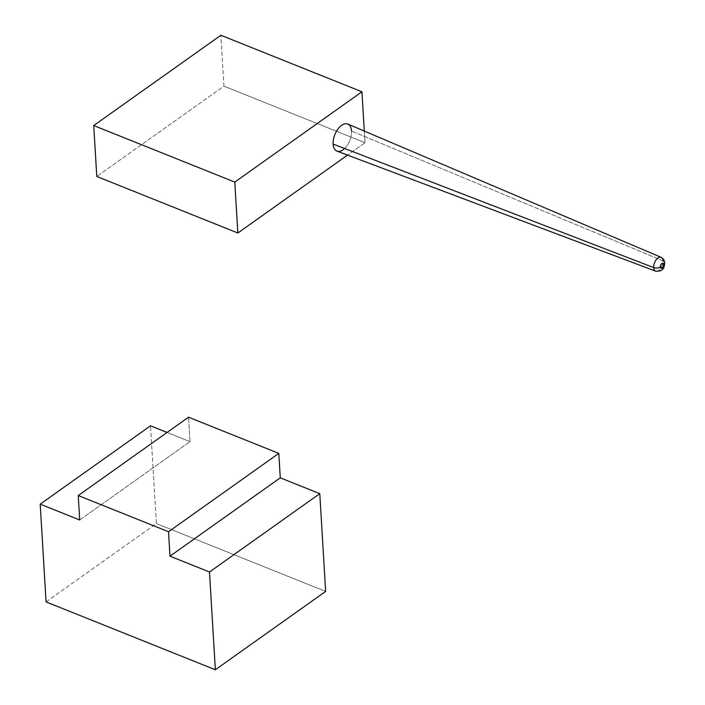 <?xml version="1.0" encoding="UTF-8"?>
<svg xmlns="http://www.w3.org/2000/svg" width="705" height="705" viewBox="0 0 705 705"><rect width="100%" height="100%" fill="white"/><g stroke="black" fill="none" stroke-linecap="round" stroke-linejoin="round"><path stroke-width="0.53" stroke-dasharray="3.52 2.64" d="M79.7 519.982L189.998 441.647L188.535 417.21L189.998 441.647L79.7 519.982M167.067 432.456L189.998 441.647L167.067 432.456M46.072 601.903L156.369 523.568L150.5 425.82L156.369 523.568L46.072 601.903M325.639 591.416L156.369 523.568L325.639 591.416M364.3 131.077L364.996 142.701L347.539 155.1L364.996 142.701L223.934 86.16L96.788 176.47L223.934 86.16L220.876 35.25L223.934 86.16L364.996 142.701L364.3 131.077M344.595 148.508A14.576 8.037 111.8 0 0 351.522 131.042A14.576 8.037 -68.2 0 1 346.886 145.873A14.576 8.037 -68.2 0 1 336.99 151.126M661.193 257.334A7.447 4.107 -68.2 0 1 663.079 260.894A4.856 2.635 176.6 0 1 664.797 262.754A4.856 2.635 -3.4 0 0 663.079 260.894A7.447 4.107 -68.2 0 1 660.708 268.482A7.447 4.107 -68.2 0 1 655.65 271.169A7.447 4.107 111.8 0 0 660.708 268.482A7.447 4.107 111.8 0 0 663.079 260.894L351.522 131.042L663.079 260.894M347.838 124.071A14.576 8.037 -68.2 0 1 351.522 131.042"/><path stroke-width="1.06" d="M215.351 669.75L209.482 572.002L319.779 493.659L325.639 591.416L215.351 669.75L325.639 591.416L319.779 493.659L209.482 572.002L169.984 556.166L280.282 477.831L319.779 493.659L280.282 477.831L169.984 556.166L168.521 531.729L278.81 453.394L280.282 477.831L278.81 453.394L168.521 531.729L78.237 495.545L188.535 417.21L278.81 453.394L188.535 417.21L78.237 495.545L79.7 519.982L40.203 504.154L150.5 425.82L167.067 432.456L150.5 425.82L40.203 504.154L46.072 601.903L215.351 669.75L46.072 601.903L40.203 504.154L79.7 519.982L78.237 495.545L168.521 531.729L169.984 556.166L209.482 572.002L215.351 669.75M660.541 266.807A2.432 1.339 -68.2 0 1 661.951 263.679A2.432 1.339 -68.2 0 1 663.608 264.631A2.432 1.339 -68.2 0 1 662.198 267.75A2.432 1.339 -68.2 0 1 660.541 266.807A12.144 6.592 176.6 0 1 660.365 266.922A2.705 1.489 -68.2 0 1 661.933 263.45A2.705 1.489 -68.2 0 1 663.775 264.507A12.144 6.592 176.6 0 1 663.608 264.631A2.432 1.339 111.8 0 0 661.951 263.679A2.432 1.339 111.8 0 0 660.541 266.807A2.432 1.339 111.8 0 0 662.198 267.75A2.432 1.339 111.8 0 0 663.608 264.631A12.144 6.592 -3.4 0 0 663.775 264.507A2.705 1.489 111.8 0 0 661.933 263.45A2.705 1.489 111.8 0 0 660.365 266.922A4.856 2.635 176.6 0 1 653.676 267.574A7.447 4.107 -68.2 0 1 656.099 259.925A7.447 4.107 -68.2 0 1 661.193 257.334A7.447 4.107 111.8 0 0 656.099 259.925A7.447 4.107 111.8 0 0 653.676 267.574A4.856 2.635 -3.4 0 0 660.365 266.922A12.144 6.592 -3.4 0 0 660.541 266.807M234.791 182.093L361.938 91.791L364.3 131.077L361.938 91.791L234.791 182.093L93.73 125.552L220.876 35.25L361.938 91.791L220.876 35.25L93.73 125.552L234.791 182.093L237.849 233.002L234.791 182.093M347.539 155.1L237.849 233.002L347.539 155.1M351.522 131.042A14.576 8.037 111.8 0 0 341.59 125.349A14.576 8.037 111.8 0 0 333.139 144.093A14.576 8.037 111.8 0 0 344.595 148.508M96.788 176.47L237.849 233.002L96.788 176.47L93.73 125.552L96.788 176.47M664.797 262.754A4.856 2.635 176.6 0 1 663.775 264.507A2.705 1.489 -68.2 0 1 662.207 267.979A2.705 1.489 -68.2 0 1 660.365 266.922A2.705 1.489 111.8 0 0 662.207 267.979A2.705 1.489 111.8 0 0 663.775 264.507A4.856 2.635 -3.4 0 0 664.797 262.754L664.797 262.754C664.154 266.261 664.489 271.822 655.65 271.169A7.447 4.107 -68.2 0 1 653.676 267.574A7.447 4.107 111.8 0 0 655.65 271.169L336.99 151.126A14.576 8.037 -68.2 0 1 333.139 144.093L653.676 267.574L333.139 144.093A14.576 8.037 -68.2 0 1 337.862 129.13A14.576 8.037 -68.2 0 1 347.838 124.071L661.193 257.334L663.881 259.704L664.797 262.754M663.079 260.894A7.447 4.107 111.8 0 0 661.193 257.334"/></g></svg>
